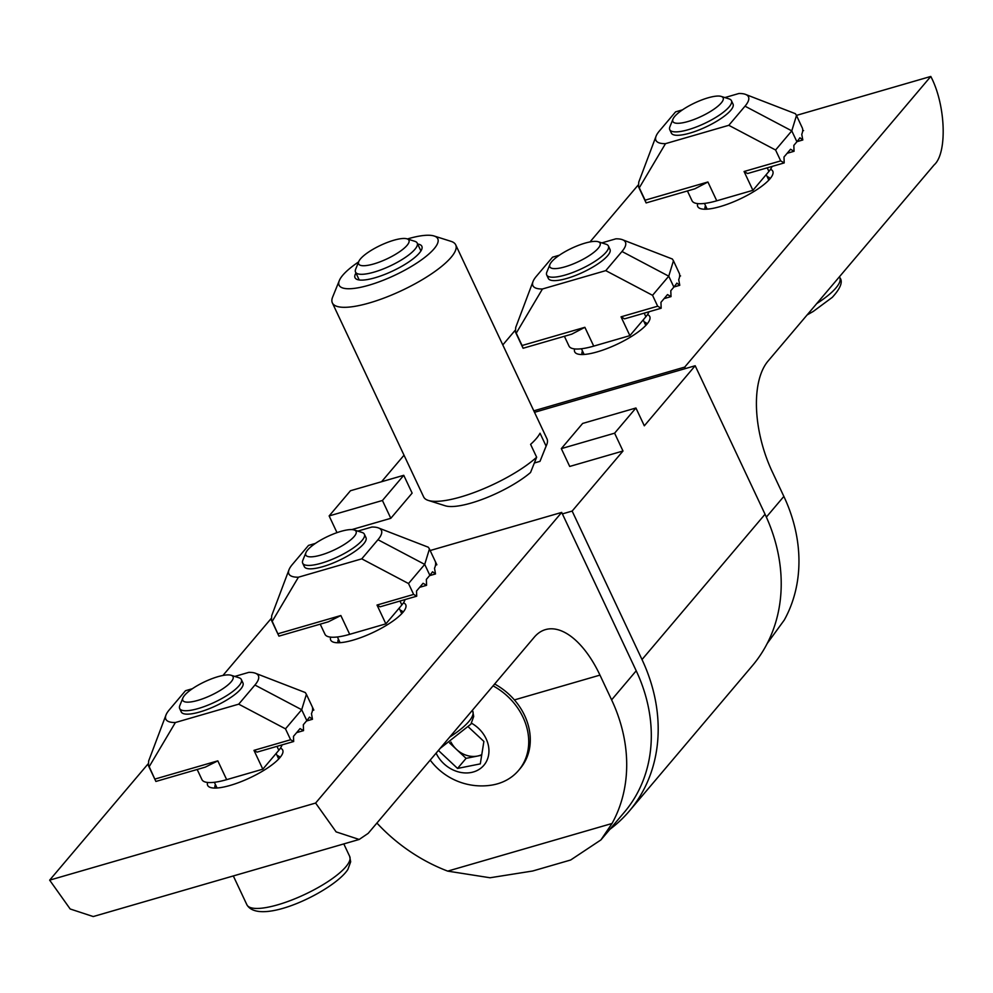 <?xml version="1.0" encoding="UTF-8"?>
<svg xmlns="http://www.w3.org/2000/svg" width="993" height="993" viewBox="0 0 993 993"><rect width="100%" height="100%" fill="white"/><g stroke="black" fill="none" stroke-linecap="round" stroke-linejoin="round"><path stroke-width="1.49" d="M351.857 529.592L390.808 518.309L412.132 493.111L403.754 475.299L350.467 490.741L329.142 515.926L336.999 532.645M562.386 513.89L572.142 511.072L642.012 659.551L765.044 514.237A170.411 141.341 40.3 0 1 752.371 665.72L629.339 811.045A170.411 141.341 -139.7 0 0 642.012 659.551M561.318 448.625L614.605 433.184L635.93 407.999L582.643 423.44L561.318 448.625L569.709 466.449L622.996 451.008L572.142 511.072M534.507 412.318L695.174 365.747L644.32 425.811L635.93 407.999M404.027 455.204L381.573 481.729M695.174 365.747L765.044 514.237M614.605 433.184L622.996 451.008M609.839 829.366A170.411 141.341 -139.7 0 0 629.339 811.045M329.142 515.926L382.429 500.484L390.808 518.309M382.429 500.484L403.754 475.299M379.934 261.867A27.779 7.485 -25.2 0 0 403.853 248.498A27.779 7.485 -25.2 0 0 407.018 238.841A27.779 7.485 -25.2 0 0 387.63 242.329A27.779 7.485 -25.2 0 0 358.758 261.556A27.779 7.485 -25.2 0 0 379.934 261.867M407.018 238.841L414.875 241.336A34.085 9.185 154.8 0 1 417.209 243.074A34.085 9.185 154.8 0 1 381.635 269.575A34.085 9.185 154.8 0 1 355.531 272.094A34.085 9.185 154.8 0 1 355.668 269.19L358.758 261.556M358.61 261.916A54.528 14.696 -25.2 0 0 342.759 275.235A54.528 14.696 -25.2 0 0 339.321 280.572A54.528 14.696 -25.2 0 0 374.584 283.427A54.528 14.696 -25.2 0 0 434.115 248.759A54.528 14.696 -25.2 0 0 434.065 235.986A54.528 14.696 -25.2 0 0 407.391 238.965M434.065 235.986L451.058 241.361A68.169 18.37 154.8 0 1 455.713 244.849A68.169 18.37 154.8 0 1 451.12 257.324A68.169 18.37 154.8 0 1 385.334 297.552A68.169 18.37 154.8 0 1 332.357 302.902A68.169 18.37 154.8 0 1 332.63 297.093L339.321 280.572M417.643 244.03A36.927 9.955 154.8 0 1 421.702 249.429A36.927 9.955 154.8 0 1 419.369 253.029A36.927 9.955 154.8 0 1 388.486 272.889A36.927 9.955 154.8 0 1 357.554 279.616A36.927 9.955 154.8 0 1 355.966 273.05M546.088 446.093A68.169 18.37 -25.2 0 0 546.733 444.69L540.043 461.211A54.528 14.696 154.8 0 1 539.981 461.36L546.088 446.093L540.031 433.221A68.169 18.37 154.8 0 1 536.369 438.484A68.169 18.37 154.8 0 1 530.597 444.368L536.654 457.227L530.547 472.494A54.528 14.696 154.8 0 1 445.298 505.797L428.306 500.422A68.169 18.37 -25.2 0 0 479.433 490.48A68.169 18.37 -25.2 0 0 536.654 457.227M546.733 444.69A68.169 18.37 -25.2 0 0 547.006 438.881L455.713 244.849M534.358 462.986L539.981 461.36M332.357 302.902L423.651 496.922A68.169 18.37 -25.2 0 0 428.306 500.422M280.436 748.151A41.47 11.171 154.8 0 1 282.533 753.6A41.47 11.171 154.8 0 1 279.902 757.659A41.47 11.171 154.8 0 1 245.234 779.952A41.47 11.171 154.8 0 1 210.491 787.499A41.47 11.171 154.8 0 1 207.599 782.459M215.419 784.52A35.785 9.645 -25.2 0 0 215.121 787.908A35.785 9.645 -25.2 0 0 215.208 788.07M403.468 602.825A41.47 11.171 154.8 0 1 405.566 608.287A41.47 11.171 154.8 0 1 402.947 612.333A41.47 11.171 154.8 0 1 368.266 634.639A41.47 11.171 154.8 0 1 333.524 642.186A41.47 11.171 154.8 0 1 330.644 637.134M338.452 639.207A35.785 9.645 -25.2 0 0 338.154 642.595A35.785 9.645 -25.2 0 0 338.241 642.756M315.613 803.052L336.13 831.886L359.193 839.457L93.23 916.551L70.168 908.98L49.65 880.146L315.613 803.052L561.69 512.413L636.215 670.796A159.054 131.92 40.3 0 1 624.386 812.187L600.926 839.904L612.036 823.482A159.054 131.92 -139.7 0 0 611.614 699.866L599.971 675.116L514.411 699.916M430.155 550.532L561.69 512.413M49.65 880.146L148.056 763.915M222.941 675.463L271.089 618.602M376.918 823.048A159.054 131.92 -139.7 0 0 447.694 871.122L490.046 877.762L532.658 871.01L570.665 860L600.926 839.904M599.971 675.116A85.212 41.694 -106.2 0 0 545.48 629.612A85.212 41.694 -106.2 0 0 534.271 637.196L368.167 833.375L359.193 839.457M402.997 612.284A35.785 9.645 -25.2 0 0 402.922 612.122A35.785 9.645 -25.2 0 0 400.129 610.186M279.952 757.597A35.785 9.645 -25.2 0 0 279.889 757.436A35.785 9.645 -25.2 0 0 277.097 755.499M355.32 534.979A27.779 7.485 -25.2 0 0 354.191 529.964A27.779 7.485 -25.2 0 0 329.254 535.748A27.779 7.485 -25.2 0 0 306.564 551.438A27.779 7.485 -25.2 0 0 305.918 552.667A27.779 7.485 -25.2 0 0 325.493 553.573A27.779 7.485 -25.2 0 0 355.32 534.979M354.191 529.964L362.035 532.447A34.085 9.185 154.8 0 1 364.369 534.184A34.085 9.185 154.8 0 1 363.438 538.603A34.085 9.185 154.8 0 1 331.203 559.742A34.085 9.185 154.8 0 1 302.691 563.217A34.085 9.185 154.8 0 1 302.828 560.313L305.918 552.667M430.205 760.104A64.148 64.148 0 0 0 491.125 785.202A59.642 49.464 -139.7 0 0 518.631 770.369A59.642 49.464 -139.7 0 0 528.127 749.343A59.642 49.464 -139.7 0 0 493.074 685.853M436.113 753.128A29.827 24.738 -139.7 0 0 457.065 771.499A29.827 24.738 -139.7 0 0 487.985 757.659A29.827 24.738 -139.7 0 0 471.476 723.189M518.631 770.369L520.183 768.532A59.642 49.464 -139.7 0 0 529.691 747.506A59.642 49.464 -139.7 0 0 494.626 684.016M481.779 754.63A22.727 18.842 40.3 0 1 477.459 756.07L481.679 755.226M466.077 758.354L477.459 756.07A22.727 18.842 40.3 0 1 456.495 749.405L466.077 758.354L457.55 768.433L480.302 763.878L483.889 741.423L468.659 727.211M449.531 742.901L456.495 749.405A22.727 18.842 40.3 0 1 450.921 742.007M438.397 750.435L457.55 768.433M440.172 748.424L438.385 750.534M364.518 536.208A34.085 9.185 154.8 0 1 365.834 540.515A34.085 9.185 154.8 0 1 322.837 566.655A34.085 9.185 154.8 0 1 306.626 568.381A34.085 9.185 154.8 0 1 304.156 564.607M315.402 543.407L308.513 545.405L292.314 564.533A51.127 13.778 -25.2 0 0 289 569.759A51.127 13.778 -25.2 0 0 298.421 577.206L361.762 558.848L408.52 583.536L413.647 594.422L416.712 596.197L416.514 591.034L423.08 583.288L426.58 585.311L426.357 579.403L429.845 575.295L424.719 564.396L408.52 583.536M357.815 531.106L371.854 527.035A51.127 13.778 154.8 0 1 378.147 527.817A51.127 13.778 154.8 0 1 377.961 539.708L361.762 558.848M377.961 539.708L424.719 564.396L429.435 548.992L428.331 547.23L378.147 527.817M405.045 599.573A45.442 12.251 154.8 0 1 401.855 604.96L385.867 623.852L349.697 634.328A45.442 12.251 154.8 0 1 324.984 634.304L320.218 624.163M416.712 596.197L380.083 606.81L377.017 605.047L385.867 623.852M377.017 605.047L413.647 594.422M289 569.759L271.697 615.672L271.449 620.29L278.921 636.141L272.219 621.345L298.421 577.206M278.052 633.733L340.847 615.523L328.348 621.804L278.921 636.141M429.845 575.295A78 21.027 154.8 0 0 432.526 571.769L435.505 573.942L434.512 568.269A78 21.027 154.8 0 0 435.48 562.137L436.858 564.781L435.517 565.166M429.535 549.216L436.858 564.781M271.449 620.29L272.219 621.345M419.667 587.31L426.58 585.311M429.51 575.679L435.505 573.942M232.288 680.304A27.779 7.485 -25.2 0 0 231.146 675.277A27.779 7.485 -25.2 0 0 206.221 681.061A27.779 7.485 -25.2 0 0 183.531 696.763A27.779 7.485 -25.2 0 0 182.886 697.992A27.779 7.485 -25.2 0 0 202.46 698.886A27.779 7.485 -25.2 0 0 232.288 680.304M231.146 675.277L239.003 677.76A34.085 9.185 154.8 0 1 241.336 679.51A34.085 9.185 154.8 0 1 240.393 683.929A34.085 9.185 154.8 0 1 208.158 705.067A34.085 9.185 154.8 0 1 179.659 708.53A34.085 9.185 154.8 0 1 179.795 705.626L182.886 697.992M241.473 681.533A34.085 9.185 154.8 0 1 242.801 685.84A34.085 9.185 154.8 0 1 199.804 711.969A34.085 9.185 154.8 0 1 183.593 713.694A34.085 9.185 154.8 0 1 181.123 709.933M192.369 688.72L185.48 690.718L169.282 709.858A51.127 13.778 -25.2 0 0 165.955 715.084A51.127 13.778 -25.2 0 0 175.389 722.519L238.717 704.161L285.488 728.85L290.614 739.748L293.68 741.51L293.481 736.359L300.047 728.601L303.548 730.625L303.324 724.729L306.812 720.608L301.686 709.722L285.488 728.85M234.782 676.432L248.821 672.36A51.127 13.778 154.8 0 1 255.102 673.13A51.127 13.778 154.8 0 1 254.928 685.033L238.717 704.161M254.928 685.033L301.686 709.722L306.403 694.318L305.285 692.543L255.102 673.13M282.012 744.899A45.442 12.251 154.8 0 1 278.822 750.286L262.822 769.178L226.665 779.654A45.442 12.251 154.8 0 1 201.951 779.629L197.185 769.488M293.68 741.51L257.038 752.135L253.972 750.36L262.822 769.178M253.972 750.36L290.614 739.748M165.955 715.084L148.652 760.986L148.416 765.615L155.889 781.454L149.186 766.67L175.389 722.519M155.007 779.046L217.815 760.849L205.315 767.13L155.889 781.454M306.812 720.608A78 21.027 154.8 0 0 309.493 717.095L312.472 719.267L311.479 713.595A78 21.027 154.8 0 0 312.447 707.463L313.825 710.107L312.485 710.491M306.502 694.541L313.825 710.107M148.416 765.615L149.186 766.67M296.634 732.623L303.548 730.625M306.477 721.005L312.472 719.267M770.531 169.294A41.47 11.171 154.8 0 1 772.616 174.743A41.47 11.171 154.8 0 1 769.997 178.802A41.47 11.171 154.8 0 1 735.316 201.095A41.47 11.171 154.8 0 1 700.574 208.654A41.47 11.171 154.8 0 1 697.694 203.602M770.047 178.74A35.785 9.645 -25.2 0 0 769.985 178.579A35.785 9.645 -25.2 0 0 767.179 176.642M647.498 314.62A41.47 11.171 154.8 0 1 649.583 320.069A41.47 11.171 154.8 0 1 646.964 324.115A41.47 11.171 154.8 0 1 612.284 346.42A41.47 11.171 154.8 0 1 577.541 353.967A41.47 11.171 154.8 0 1 574.662 348.915M647.014 324.066A35.785 9.645 -25.2 0 0 646.94 323.904A35.785 9.645 -25.2 0 0 644.147 321.968M638.139 185.07L590.003 241.932M515.106 330.384L502.793 344.931M766.36 517.092L783.862 496.413L772.219 471.663A85.212 41.694 -106.2 0 1 768.036 361.092L934.14 164.912C947.558 153.183 945.721 104.538 930.789 76.449L684.723 367.087L533.812 410.829M930.789 76.449L796.46 115.387M684.723 367.087L685.418 368.577M783.862 496.413A159.054 131.92 40.3 0 1 784.284 620.029L767.217 643.476M582.469 350.988A35.785 9.645 -25.2 0 0 582.183 354.377A35.785 9.645 -25.2 0 0 582.258 354.538M705.502 205.675A35.785 9.645 -25.2 0 0 705.216 209.051A35.785 9.645 -25.2 0 0 705.303 209.213M553.2 260.141A27.779 7.485 -25.2 0 0 549.936 264.461A27.779 7.485 -25.2 0 0 566.333 266.422A27.779 7.485 -25.2 0 0 596.731 249.851A27.779 7.485 -25.2 0 0 598.208 241.746A27.779 7.485 -25.2 0 0 576.585 246.103A27.779 7.485 -25.2 0 0 553.2 260.141M598.208 241.746L606.065 244.228A34.085 9.185 154.8 0 1 608.386 245.979A34.085 9.185 154.8 0 1 604.253 254.171A34.085 9.185 154.8 0 1 571.198 273.075A34.085 9.185 154.8 0 1 546.709 274.999A34.085 9.185 154.8 0 1 546.845 272.094L549.936 264.461M731.568 102.676A34.085 9.185 154.8 0 1 732.896 106.983A34.085 9.185 154.8 0 1 689.887 133.112A34.085 9.185 154.8 0 1 673.688 134.837A34.085 9.185 154.8 0 1 671.218 131.076M638.573 186.883L646.12 202.932L645.102 200.189L707.91 181.992L716.76 200.797L752.917 190.321L744.067 171.504L780.709 160.891L784.209 162.914L783.986 157.018L790.552 149.26L794.052 151.284L793.829 145.388L796.907 141.751L791.781 130.865L796.498 115.461L795.381 113.686L745.197 94.273A51.127 13.778 -25.2 0 0 738.904 93.503L724.878 97.575M780.709 160.891L775.583 150.005L791.781 130.865L745.011 106.177A51.127 13.778 -25.2 0 0 745.197 94.273M775.583 150.005L728.812 125.304L745.011 106.177M728.812 125.304L665.484 143.662A51.127 13.778 154.8 0 1 656.05 136.227A51.127 13.778 154.8 0 1 659.377 131.002L675.575 111.861L682.464 109.863M645.102 200.189L639.281 187.814L665.484 143.662M771.983 166.452A45.442 12.251 154.8 0 1 768.917 171.429L767.229 167.829M752.917 190.321L768.917 171.429M716.76 200.797A45.442 12.251 154.8 0 1 692.047 200.772L687.429 190.966M784.209 162.914L747.568 173.527L744.067 171.504M707.91 181.992L694.827 188.819L646.12 202.932M639.281 187.814L638.511 186.758L638.747 182.141L656.05 136.227M796.907 141.751A78 21.027 154.8 0 0 799.886 137.779L802.803 139.976L801.761 134.316A78 21.027 154.8 0 0 802.456 128.271L796.485 115.461M802.679 130.865L803.598 130.592M802.803 139.976L796.982 141.664M794.052 151.284L787.139 153.294M676.233 114.816A27.779 7.485 -25.2 0 0 672.981 119.135A27.779 7.485 -25.2 0 0 689.378 121.096A27.779 7.485 -25.2 0 0 719.764 104.526A27.779 7.485 -25.2 0 0 721.241 96.42A27.779 7.485 -25.2 0 0 699.618 100.79A27.779 7.485 -25.2 0 0 676.233 114.816M721.241 96.42L729.098 98.903A34.085 9.185 154.8 0 1 731.419 100.653A34.085 9.185 154.8 0 1 727.286 108.858A34.085 9.185 154.8 0 1 694.231 127.749A34.085 9.185 154.8 0 1 669.754 129.673A34.085 9.185 154.8 0 1 669.89 126.769L672.981 119.135M608.535 247.989A34.085 9.185 154.8 0 1 609.863 252.296A34.085 9.185 154.8 0 1 566.854 278.437A34.085 9.185 154.8 0 1 550.643 280.163A34.085 9.185 154.8 0 1 548.173 276.389M515.528 332.208L523.088 348.258L522.07 345.514L584.877 327.305L593.727 346.123L629.885 335.634L621.035 316.829L657.664 306.204L661.177 308.227L660.953 302.331L667.507 294.586L671.02 296.609L670.796 290.713L673.862 287.076L668.748 276.191L673.453 260.774L672.348 259.012L622.164 239.598A51.127 13.778 -25.2 0 0 615.871 238.829L601.845 242.888M657.664 306.204L652.55 295.318L668.748 276.191L621.978 251.49A51.127 13.778 -25.2 0 0 622.164 239.598M652.55 295.318L605.78 270.63L621.978 251.49M605.78 270.63L542.451 288.988A51.127 13.778 154.8 0 1 533.018 281.54A51.127 13.778 154.8 0 1 536.344 276.315L552.542 257.187L559.419 255.189M522.07 345.514L516.248 333.139L542.451 288.988M648.95 311.777A45.442 12.251 154.8 0 1 645.884 316.742L644.184 313.155M629.885 335.634L645.884 316.742M593.727 346.123A45.442 12.251 154.8 0 1 569.014 346.085L564.396 336.279M661.177 308.227L624.535 318.852L621.035 316.829M584.877 327.305L571.782 334.144L523.088 348.258M516.248 333.139L515.466 332.084L515.715 327.454L533.018 281.54M673.862 287.076A78 21.027 154.8 0 0 676.854 283.104L679.771 285.301L678.715 279.641A78 21.027 154.8 0 0 679.411 273.584L673.453 260.774M679.646 276.178L680.565 275.917M679.771 285.301L673.949 286.977M671.02 296.609L664.106 298.608M447.694 871.122L612.036 823.482M611.614 699.866L636.215 670.796M449.655 737.129A56.8 15.305 -25.2 0 0 471.154 718.423A56.8 15.305 -25.2 0 0 472.718 711.075L473.698 716.474L470.93 724.108L440.036 748.499M401.855 604.96L400.005 601.038M340.847 615.523L349.697 634.328M348.121 863.749A56.8 15.305 -25.2 0 0 349.673 856.388L350.666 861.787L347.898 869.421C334.194 890.808 259.682 926.866 246.885 904.76A56.8 15.305 -25.2 0 0 294.387 898.988A56.8 15.305 -25.2 0 0 348.121 863.749M278.822 750.286L276.973 746.351M217.815 760.849L226.665 779.654M816.718 303.597A56.8 15.305 -25.2 0 0 832.879 291.197A56.8 15.305 -25.2 0 0 839.768 277.531C843.131 281.627 840.637 288.231 832.283 297.354L813.279 311.417L807.098 314.955M417.209 243.074L420.908 250.956M355.531 272.094L359.23 279.976M364.369 534.184L365.97 537.61M399.161 608.138L401.755 613.649M472.358 710.318L472.718 711.075M302.691 563.217L304.305 566.631M337.397 636.972L340.078 642.682M241.336 679.51L242.937 682.923M276.128 753.464L278.723 758.975M343.801 843.913L349.673 856.388M233.318 875.938L246.885 904.76M179.659 708.53L181.26 711.956M214.364 782.298L217.045 787.995M546.709 274.999L548.322 278.412M581.426 348.754L584.107 354.464M608.386 245.979L610 249.392M643.191 319.92L645.785 325.431M669.754 129.673L671.355 133.099M704.459 203.441L707.14 209.138M839.42 276.786L839.768 277.531M731.419 100.653L733.033 104.079M766.224 174.607L768.818 180.118"/></g></svg>
